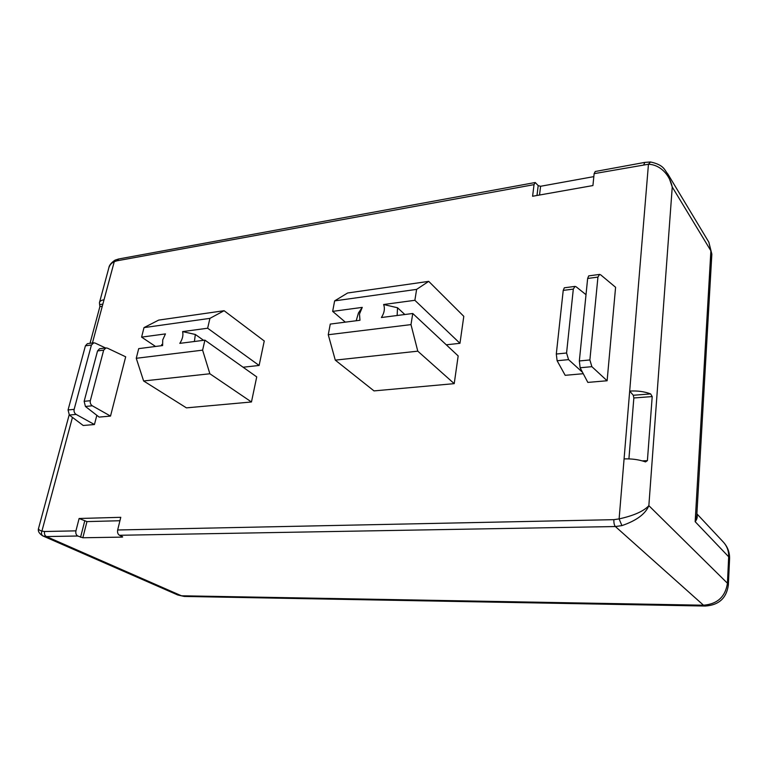 <?xml version="1.0" encoding="UTF-8"?>
<svg xmlns="http://www.w3.org/2000/svg" width="768" height="768" viewBox="0 0 768 768"><rect width="100%" height="100%" fill="white"/><g stroke="black" fill="none" stroke-linecap="round" stroke-linejoin="round"><path stroke-width="1.15" d="M243.091 367.229L259.114 365.462L264.25 340.982L224.102 310.714L158.688 320.093L144 327.61L141.6 337.123L165.456 333.907L162.72 339.898L162.614 345.562L138.701 348.634L136.262 358.291L143.616 380.966L186.422 407.866L251.462 401.981L209.875 373.766L143.616 380.966M161.75 344.496L161.482 345.715M356.198 320.755L358.464 312.922L362.266 307.382L332.659 311.376L334.627 300.883L347.635 292.992L428.707 281.366L463.795 316.339L459.965 343.306L446.275 344.813M335.28 360.134L417.792 351.168L410.986 324.605L412.762 313.498L458.17 355.92L454.224 383.645L374.006 390.902L335.28 360.134L328.262 334.742L330.269 324.077L359.971 320.266L359.491 314.026L362.266 307.382M90.01 343.325L99.888 306.643L99.427 302.736C99.734 301.229 101.27 300.24 104.026 299.76L92.419 342.998M75.936 530.861L79.114 518.496L120.768 517.315L117.667 529.987C117.254 532.483 117.859 534.24 119.482 535.277L122.256 536.573L122.678 536.938L122.131 537.12L82.838 537.763L77.76 536.006C76.109 535.008 75.504 533.29 75.936 530.861L44.582 531.504C44.141 533.894 44.746 535.574 46.406 536.563L77.76 536.006M624.077 458.909L629.683 391.085C637.354 390.595 644.333 391.536 650.64 393.917L652.205 396.576L647.405 460.637L645.504 461.904C639.043 459.629 631.901 458.63 624.077 458.909L619.114 518.899C633.792 515.645 643.699 511.238 648.854 505.661L672.25 187.008C669.744 174.826 660.288 164.688 648.451 164.237L594.134 173.654L595.229 171.504L644.736 162.413M536.986 195.475L538.195 185.616L535.238 182.515L534.038 184.637L532.598 196.253L592.925 185.558L594.134 173.654M136.262 358.291L202.608 350.15L204.912 340.147L256.723 376.896L251.462 401.981M580.128 367.757L591.878 366.672L589.882 359.952L597.936 277.094L599.578 274.416L600.72 274.867L615.59 287.28L607.114 380.755L587.837 382.406L580.128 367.757L579.341 360.96L587.645 278.477L588.682 275.894L599.414 274.435M583.258 373.709L565.181 375.322L557.117 360.739L556.301 354.029L563.222 290.4L564.326 287.798L574.867 286.416M96.835 415.325L94.435 424.531L83.222 425.491L69.35 415.046L68.064 409.939L85.411 345.821L87.389 343.68L93.562 342.845M97.546 350.928L103.67 350.141L106.032 347.904L107.453 348.173L125.683 356.813L110.515 416.083L99.13 417.101L85.421 406.464L84.144 401.318L97.546 350.928L99.533 348.758L105.83 347.933M118.598 258.989L115.142 260.102L114.25 261.696C111.197 263.04 109.306 265.45 108.557 268.906L99.542 302.314M69.168 414.893L38.717 527.77C38.122 529.219 39.187 530.323 41.923 531.082C41.078 533.395 41.462 535.046 43.085 536.026L177.792 594.998L181.45 595.786L46.406 536.563L43.085 536.026M711.821 254.582L710.89 250.81L672.25 187.008L667.718 173.818C664.579 170.592 664.675 165.034 650.554 161.99L648.451 164.237L629.683 391.085L633.293 395.261L633.85 397.978L628.915 458.88M696.854 514.31C697.718 516.643 697.152 519.101 695.165 521.683L728.678 556.781L727.44 583.238L648.854 505.661C645.466 513.965 636.49 520.618 621.917 525.61L619.114 518.899L613.891 519.667C613.747 522.893 614.246 525.187 615.389 526.541L703.507 605.213L181.45 595.786L184.608 596.458M119.933 520.733L86.957 521.597L79.114 518.496M202.608 350.15L209.875 373.766M259.114 365.462L207.648 328.224L182.611 331.594C183.456 335.27 182.525 339.187 179.808 343.363L204.912 340.147M182.611 331.594L195.331 334.474L203.578 340.31M224.102 310.714L209.923 318.365L207.648 328.224M141.6 337.123L155.558 346.474M417.792 351.168L454.224 383.645M412.762 313.498L381.398 317.52C384.355 312.874 385.094 308.534 383.616 304.512L414.874 300.298L459.965 343.306M404.842 314.515L397.526 307.757L383.616 304.512M414.874 300.298L416.621 289.382L428.707 281.366M345.341 322.147L332.659 311.376M591.878 366.672L607.114 380.755M586.013 294.682L576.182 286.829L575.03 286.397L573.312 289.094L566.573 353.002L568.57 359.635L582.528 372.326M105.523 347.971L95.203 343.094L93.763 342.816L91.421 345.014L74.141 409.363C73.757 411.552 74.41 413.232 76.118 414.413L94.435 424.531M103.67 350.141L90.317 400.704C89.942 402.893 90.605 404.592 92.304 405.792L110.515 416.083M593.837 176.621L540.586 186.278L539.53 195.024M538.195 185.616L540.586 186.278M209.923 318.365L144 327.61M194.41 341.491L195.331 334.474M328.262 334.742L410.986 324.605M397.526 307.757L397.142 315.504M334.627 300.883L416.621 289.382M696.768 515.856L711.85 254.15L708.845 242.179L710.89 250.81L695.165 521.683L696.768 515.798M72.451 417.379L41.923 531.082L44.582 531.504M117.667 529.987L613.891 519.667M534.038 184.637L117.014 260.803L114.25 261.696L104.026 299.76M117.014 260.803L118.781 258.96L535.114 182.534M643.853 164.573L644.842 162.394L650.41 161.981M621.917 525.61L615.389 526.541L119.482 535.277M557.117 360.739L568.57 359.635M69.35 415.046L76.118 414.413M85.421 406.464L92.304 405.792M99.782 304.608L102.854 304.118M102.278 306.269L99.888 306.643M650.64 393.917L633.293 395.261M642.307 460.877L647.405 460.637M652.205 396.576L633.85 397.978M82.838 537.763L86.957 521.597M122.266 536.582L122.131 537.12M589.882 359.952L579.341 360.96M597.936 277.094L587.645 278.477M566.573 353.002L556.301 354.029M573.312 289.094L563.222 290.4M85.411 345.821L91.421 345.014M68.064 409.939L74.141 409.363M84.144 401.318L90.317 400.704M177.792 594.998L184.272 596.448L705.235 606.038L703.507 605.213C717.398 604.08 725.376 596.755 727.44 583.238L728.362 584.976L729.581 558.624L728.678 556.781C728.851 551.069 727.046 546.134 723.274 541.997L696.883 513.83M729.571 558.835L729.581 558.624C729.734 552.336 727.632 546.787 723.274 541.997M80.563 537.274L84.691 521.107M108.835 267.859C109.142 265.344 111.197 262.771 114.998 260.16M38.592 528.211C37.651 530.899 39.005 533.453 42.653 535.843M708.845 242.179L667.728 173.837M705.235 606.038C718.848 605.146 726.557 598.128 728.362 584.976"/></g></svg>

